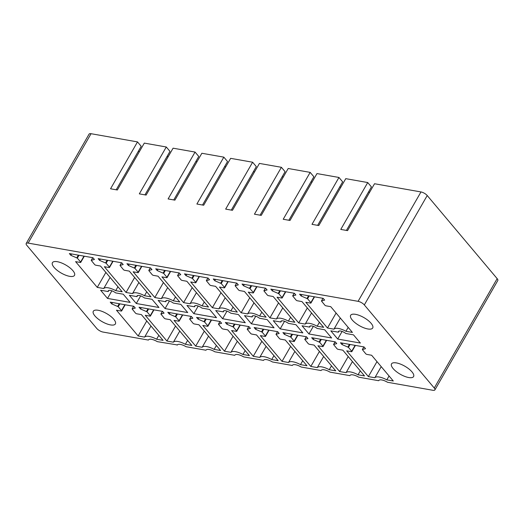 <?xml version="1.0" encoding="UTF-8"?>
<svg xmlns="http://www.w3.org/2000/svg" width="524" height="524" viewBox="0 0 524 524"><rect width="100%" height="100%" fill="white"/><g stroke="black" fill="none" stroke-linecap="round" stroke-linejoin="round"><path stroke-width="0.79" d="M177.191 345.152A8.148 2.961 -150.1 0 1 177.243 345.041A8.148 2.961 -150.1 0 1 186.105 346.724L205.965 350.229A8.148 2.961 -150.1 0 1 206.024 350.117A8.148 2.961 -150.1 0 1 214.886 351.807L234.745 355.311A8.148 2.961 -150.1 0 1 234.804 355.2A8.148 2.961 -150.1 0 1 243.66 356.883L263.526 360.388A8.148 2.961 -150.1 0 1 263.579 360.276A8.148 2.961 -150.1 0 1 272.441 361.966L292.3 365.47A8.148 2.961 -150.1 0 1 292.359 365.359A8.148 2.961 -150.1 0 1 301.221 367.042L321.081 370.547A8.148 2.961 -150.1 0 1 321.14 370.435A8.148 2.961 -150.1 0 1 329.996 372.125L349.862 375.629A8.148 2.961 -150.1 0 1 349.914 375.512A8.148 2.961 -150.1 0 1 358.776 377.201L378.636 380.706A8.148 2.961 -150.1 0 1 378.695 380.594A8.148 2.961 -150.1 0 1 387.557 382.278L432.948 390.295A5.089 1.847 -150.1 0 0 434.9 389.902A5.089 1.847 -150.1 0 0 434.265 388.035L364.324 304.922A5.089 1.847 -150.1 0 0 358.082 301.326L28.152 243.097A5.089 1.847 -150.1 0 0 26.2 243.483A5.089 1.847 -150.1 0 0 26.835 245.356L96.776 328.469A5.089 1.847 -150.1 0 0 103.018 332.059L148.41 340.076A8.148 2.961 -150.1 0 1 148.469 339.958A8.148 2.961 -150.1 0 1 157.324 341.648L177.315 344.936M114.278 324.815A12.727 4.624 -150.1 0 0 115.385 323.937A12.727 4.624 -150.1 0 0 108.206 314.538A12.727 4.624 -150.1 0 0 94.418 310.372A12.727 4.624 -150.1 0 0 93.318 311.249A12.727 4.624 -150.1 0 0 100.49 320.649A12.727 4.624 -150.1 0 0 114.278 324.815M330.742 306.671L352.41 332.419L345.945 331.279A12.216 4.434 -150.1 0 0 333.952 329.164L327.487 328.024L305.813 302.269L310.575 303.108A1.015 0.367 -150.1 0 0 310.961 303.029A1.015 0.367 -150.1 0 0 310.837 302.656L307.568 298.772L301.077 295.949L299.597 294.193L323.164 298.353L324.644 300.108L321.441 300.986L324.808 305.125A1.015 0.367 -150.1 0 0 326.059 305.839L330.742 306.671M371.621 355.246L393.295 381L386.823 379.861A12.216 4.434 -150.1 0 0 374.837 377.745L368.365 376.599L346.698 350.851L351.453 351.689A1.015 0.367 -150.1 0 0 351.846 351.611A1.015 0.367 -150.1 0 0 351.715 351.237L348.447 347.353L341.956 344.53L340.482 342.775L364.049 346.934L365.523 348.689L362.326 349.567L365.693 353.7A1.015 0.367 -150.1 0 0 366.938 354.421L371.621 355.246M294.39 293.276L295.863 295.032L292.667 295.909L296.034 300.042A1.015 0.367 -150.1 0 0 297.278 300.763L301.962 301.588L323.636 327.343L317.164 326.203A12.216 4.434 -150.1 0 0 305.178 324.087L298.706 322.941L277.039 297.187L281.794 298.032A1.015 0.367 -150.1 0 0 282.187 297.953A1.015 0.367 -150.1 0 0 282.056 297.58L278.788 293.695L272.297 290.872L270.823 289.117L294.39 293.276M335.268 341.858L336.749 343.613L333.546 344.491L336.912 348.624A1.015 0.367 -150.1 0 0 338.157 349.344L342.84 350.17L364.514 375.924L358.049 374.778A12.216 4.434 -150.1 0 0 346.056 372.662L339.591 371.523L317.917 345.768L322.673 346.606A1.015 0.367 -150.1 0 0 323.066 346.534A1.015 0.367 -150.1 0 0 322.941 346.154L319.673 342.277L313.182 339.454L311.701 337.698L335.268 341.858M253.013 292.949A1.015 0.367 -150.1 0 0 253.406 292.87A1.015 0.367 -150.1 0 0 253.282 292.497L250.013 288.613L243.522 285.79L242.042 284.034L265.609 288.193L267.089 289.949L263.886 290.833L267.253 294.966A1.015 0.367 -150.1 0 0 268.498 295.68L273.181 296.512L294.855 322.26L288.39 321.12A12.216 4.434 -150.1 0 0 276.397 319.005L269.932 317.865L248.258 292.11L253.013 292.949M293.899 341.53A1.015 0.367 -150.1 0 0 294.285 341.452A1.015 0.367 -150.1 0 0 294.161 341.078L290.892 337.194L284.401 334.371L282.921 332.616L306.488 336.775L307.968 338.53L304.765 339.408L308.132 343.548A1.015 0.367 -150.1 0 0 309.383 344.261L314.066 345.087L335.733 370.841L329.269 369.702A12.216 4.434 -150.1 0 0 317.275 367.586L310.811 366.446L289.137 340.692L293.899 341.53M280.871 322.037L273.279 320.695L280.176 328.889L302.833 332.891L295.942 324.697L288.344 323.354A5.6 2.03 -150.1 0 0 280.936 321.31A5.6 2.03 -150.1 0 0 280.871 322.037L281.532 320.891M224.239 287.873A1.015 0.367 -150.1 0 0 224.626 287.794A1.015 0.367 -150.1 0 0 224.501 287.421L221.233 283.536L214.742 280.713L213.261 278.958L236.828 283.117L238.309 284.873L235.106 285.75L238.472 289.883A1.015 0.367 -150.1 0 0 239.723 290.604L244.407 291.429L266.074 317.184L259.609 316.044A12.216 4.434 -150.1 0 0 247.616 313.928L241.151 312.782L219.477 287.034L224.239 287.873M265.118 336.454A1.015 0.367 -150.1 0 0 265.511 336.375A1.015 0.367 -150.1 0 0 265.38 336.002L262.111 332.118L255.62 329.295L254.147 327.539L277.713 331.699L279.187 333.454L275.991 334.332L279.358 338.465A1.015 0.367 -150.1 0 0 280.602 339.185L285.285 340.011L306.959 365.765L300.488 364.619A12.216 4.434 -150.1 0 0 288.501 362.503L282.03 361.364L260.363 335.609L265.118 336.454M252.09 316.961L244.498 315.618L251.396 323.812L274.059 327.814L267.161 319.62L259.57 318.278A5.6 2.03 -150.1 0 0 252.155 316.234A5.6 2.03 -150.1 0 0 252.09 316.961L252.751 315.808M195.459 282.79A1.015 0.367 -150.1 0 0 195.852 282.711A1.015 0.367 -150.1 0 0 195.721 282.338L192.452 278.46L185.961 275.631L184.487 273.875L208.054 278.034L209.528 279.79L206.332 280.674L209.698 284.807A1.015 0.367 -150.1 0 0 210.943 285.528L215.626 286.353L237.3 312.108L230.829 310.961A12.216 4.434 -150.1 0 0 218.842 308.846L212.371 307.706L190.703 281.951L195.459 282.79M236.344 331.371A1.015 0.367 -150.1 0 0 236.73 331.292A1.015 0.367 -150.1 0 0 236.606 330.919L233.337 327.035L226.846 324.212L225.366 322.457L248.933 326.616L250.413 328.371L247.21 329.249L250.577 333.388A1.015 0.367 -150.1 0 0 251.828 334.102L256.511 334.934L278.178 360.682L271.714 359.543A12.216 4.434 -150.1 0 0 259.721 357.427L253.256 356.287L231.582 330.533L236.344 331.371M223.316 311.878L215.724 310.542L222.615 318.736L245.278 322.732L238.381 314.538L230.789 313.201A5.6 2.03 -150.1 0 0 223.381 311.151A5.6 2.03 -150.1 0 0 223.316 311.878L223.977 310.732M166.684 277.713A1.015 0.367 -150.1 0 0 167.071 277.635A1.015 0.367 -150.1 0 0 166.946 277.262L163.678 273.377L157.187 270.554L155.707 268.799L179.274 272.958L180.754 274.714L177.551 275.591L180.918 279.724A1.015 0.367 -150.1 0 0 182.169 280.445L186.852 281.27L208.519 307.025L202.054 305.885A12.216 4.434 -150.1 0 0 190.061 303.769L183.597 302.623L161.923 276.875L166.684 277.713M207.563 326.295A1.015 0.367 -150.1 0 0 207.949 326.216A1.015 0.367 -150.1 0 0 207.825 325.843L204.557 321.959L198.065 319.136L196.585 317.38L220.152 321.539L221.632 323.295L218.429 324.173L221.796 328.306A1.015 0.367 -150.1 0 0 223.047 329.026L227.73 329.851L249.404 355.606L242.933 354.466A12.216 4.434 -150.1 0 0 230.94 352.344L224.475 351.204L202.801 325.45L207.563 326.295M194.535 306.802L186.944 305.459L193.841 313.653L216.497 317.655L209.607 309.461L202.015 308.119A5.6 2.03 -150.1 0 0 194.601 306.075A5.6 2.03 -150.1 0 0 194.535 306.802L195.197 305.649M137.904 272.631A1.015 0.367 -150.1 0 0 138.29 272.559A1.015 0.367 -150.1 0 0 138.166 272.179L134.897 268.301L128.406 265.478L126.926 263.716L150.493 267.882L151.973 269.637L148.77 270.515L152.137 274.648A1.015 0.367 -150.1 0 0 153.388 275.369L158.071 276.194L179.745 301.948L173.274 300.802A12.216 4.434 -150.1 0 0 161.287 298.687L154.816 297.547L133.142 271.792L137.904 272.631M178.782 321.212A1.015 0.367 -150.1 0 0 179.175 321.133A1.015 0.367 -150.1 0 0 179.044 320.76L175.782 316.876L169.285 314.053L167.811 312.297L191.378 316.457L192.852 318.212L189.655 319.09L193.022 323.229A1.015 0.367 -150.1 0 0 194.266 323.943L198.95 324.775L220.624 350.523L214.152 349.384A12.216 4.434 -150.1 0 0 202.166 347.268L195.694 346.128L174.027 320.374L178.782 321.212M165.761 301.719L158.163 300.383L165.06 308.577L187.723 312.573L180.826 304.379L173.234 303.042A5.6 2.03 -150.1 0 0 165.82 300.992A5.6 2.03 -150.1 0 0 165.761 301.719L166.416 300.573M109.123 267.554A1.015 0.367 -150.1 0 0 109.516 267.476A1.015 0.367 -150.1 0 0 109.385 267.102L106.123 263.218L99.626 260.395L98.152 258.64L121.719 262.799L123.192 264.555L119.996 265.432L123.363 269.565A1.015 0.367 -150.1 0 0 124.607 270.286L129.29 271.111L150.964 296.866L144.493 295.726A12.216 4.434 -150.1 0 0 132.507 293.61L126.035 292.464L104.368 266.716L109.123 267.554M150.008 316.136A1.015 0.367 -150.1 0 0 150.395 316.057A1.015 0.367 -150.1 0 0 150.27 315.684L147.002 311.8L140.511 308.977L139.03 307.221L162.597 311.38L164.078 313.136L160.875 314.014L164.241 318.147A1.015 0.367 -150.1 0 0 165.492 318.867L170.176 319.692L191.843 345.447L185.378 344.307A12.216 4.434 -150.1 0 0 173.385 342.192L166.92 341.045L145.246 315.291L150.008 316.136M136.98 296.643L129.389 295.3L136.286 303.494L158.942 307.496L152.045 299.302L144.454 297.959A5.6 2.03 -150.1 0 0 137.046 295.916A5.6 2.03 -150.1 0 0 136.98 296.643L137.642 295.49M80.349 262.472A1.015 0.367 -150.1 0 0 80.735 262.4A1.015 0.367 -150.1 0 0 80.611 262.02L77.342 258.142L70.851 255.319L69.371 253.564L92.938 257.723L94.418 259.478L91.215 260.356L94.582 264.489A1.015 0.367 -150.1 0 0 95.833 265.209L100.516 266.035L122.184 291.789L115.719 290.643A12.216 4.434 -150.1 0 0 103.726 288.528L97.261 287.388L75.587 261.633L80.349 262.472M121.227 311.053A1.015 0.367 -150.1 0 0 121.62 310.974A1.015 0.367 -150.1 0 0 121.489 310.601L118.221 306.717L111.73 303.894L110.25 302.138L133.817 306.298L135.297 308.053L132.1 308.937L135.461 313.07A1.015 0.367 -150.1 0 0 136.712 313.784L141.395 314.616L163.069 340.364L156.597 339.224A12.216 4.434 -150.1 0 0 144.611 337.109L138.139 335.969L116.466 310.215L121.227 311.053M108.199 291.56L100.608 290.224L107.505 298.418L130.162 302.413L123.271 294.219L115.68 292.883A5.6 2.03 -150.1 0 0 108.265 290.833A5.6 2.03 -150.1 0 0 108.199 291.56L108.861 290.414M302.06 325.777L308.95 333.971L331.613 337.973L324.716 329.773L317.125 328.437A5.6 2.03 -150.1 0 0 309.717 326.387A5.6 2.03 -150.1 0 0 309.651 327.114L302.06 325.777M330.834 330.854L337.731 339.048L360.394 343.05L353.497 334.856L345.906 333.513A5.6 2.03 -150.1 0 0 338.491 331.469A5.6 2.03 -150.1 0 0 338.425 332.196L330.834 330.854M362.549 327.271A12.727 4.624 -150.1 0 0 372.708 327.991A12.727 4.624 -150.1 0 0 360.8 316.024A12.727 4.624 -150.1 0 0 350.641 315.304A12.727 4.624 -150.1 0 0 362.549 327.271M53.54 261.797A12.727 4.624 -150.1 0 0 52.433 262.668A12.727 4.624 -150.1 0 0 59.612 272.074A12.727 4.624 -150.1 0 0 73.399 276.233A12.727 4.624 -150.1 0 0 74.5 275.362A12.727 4.624 -150.1 0 0 67.327 265.956A12.727 4.624 -150.1 0 0 53.54 261.797M401.679 364.606A12.727 4.624 -150.1 0 0 391.52 363.885A12.727 4.624 -150.1 0 0 403.434 375.846A12.727 4.624 -150.1 0 0 413.587 376.573A12.727 4.624 -150.1 0 0 401.679 364.606M26.2 243.483L89.1 134.098A5.089 1.847 29.9 0 1 91.052 133.705L137.504 141.906L110.544 188.784L117.343 189.989L144.303 143.104L166.285 146.989L139.325 193.867L146.124 195.066L173.084 148.187L195.059 152.065L168.106 198.943L174.905 200.148L201.858 153.263L223.84 157.141L196.88 204.026L203.679 205.225L230.639 158.346L252.62 162.224L225.661 209.102L232.459 210.301L259.419 163.423L281.395 167.3L254.441 214.185L261.24 215.384L288.193 168.505L310.175 172.383L283.215 219.261L290.014 220.46L316.974 173.582L338.956 177.459L311.996 224.344L318.795 225.543L345.755 178.658L367.73 182.542L340.777 229.42L347.569 230.619L374.529 183.741L420.982 191.941A5.089 1.847 29.9 0 1 427.224 195.531L497.165 278.644A5.089 1.847 29.9 0 1 497.8 280.517L434.9 389.902M116.19 189.786L141.198 146.294L137.504 141.906M139.214 151.96L138.46 151.063M144.971 194.863L169.979 151.377L166.285 146.989M167.988 157.036L167.235 156.145M173.752 199.939L198.753 156.453L195.059 152.065M196.769 162.119L196.015 161.222M202.526 205.022L227.534 161.536L223.84 157.141M225.549 167.195L224.796 166.298M231.307 210.098L256.315 166.612L252.62 162.224M254.323 172.278L253.57 171.381M260.087 215.181L285.089 171.695L281.395 167.3M283.104 177.354L282.351 176.457M288.862 220.257L313.869 176.771L310.175 172.383M311.885 182.437L311.125 181.54M317.642 225.34L342.65 181.848L338.956 177.459M340.659 187.513L339.906 186.616M346.416 230.416L371.424 186.93L367.73 182.542M369.44 192.596L368.686 191.699M107.505 298.418L111.881 290.807M138.139 335.969L146.753 320.983M144.611 337.109L150.991 326.013M158.838 335.34L156.597 339.224M111.73 303.894L112.509 302.538M97.261 287.388L105.874 272.408M103.726 288.528L110.106 277.432M117.952 286.759L115.719 290.643M70.851 255.319L71.631 253.957M136.286 303.494L140.655 295.89M166.92 341.045L175.533 326.066M173.385 342.192L179.765 331.096M187.612 340.417L185.378 344.307M140.511 308.977L141.29 307.621M126.035 292.464L134.655 277.484M132.507 293.61L138.886 282.515M146.733 291.835L144.493 295.726M99.626 260.395L100.412 259.039M165.06 308.577L169.435 300.966M195.694 346.128L204.314 331.142M202.166 347.268L208.545 336.172M216.392 345.499L214.152 349.384M169.285 314.053L170.071 312.697M154.816 297.547L163.429 282.56M161.287 298.687L167.667 287.591M175.507 296.918L173.274 300.802M128.406 265.478L129.186 264.116M193.841 313.653L198.216 306.049M224.475 351.204L233.088 336.225M230.94 352.344L237.326 341.255M245.167 350.576L242.933 354.466M198.065 319.136L198.845 317.78M183.597 302.623L192.21 287.643M190.061 303.769L196.441 292.674M204.288 301.994L202.054 305.885M157.187 270.554L157.966 269.198M222.615 318.736L226.99 311.125M253.256 356.287L261.869 341.301M259.721 357.427L266.1 346.331M273.947 355.652L271.714 359.543M226.846 324.212L227.626 322.856M212.371 307.706L220.99 292.719M218.842 308.846L225.222 297.75M233.069 307.077L230.829 310.961M185.961 275.631L186.741 274.275M251.396 323.812L255.771 316.208M282.03 361.364L290.65 346.384M288.501 362.503L294.881 351.408M302.728 360.735L300.488 364.619M255.62 329.295L256.4 327.932M241.151 312.782L249.765 297.802M247.616 313.928L253.996 302.833M261.843 312.153L259.609 316.044M214.742 280.713L215.521 279.358M280.176 328.889L284.552 321.284M310.811 366.446L319.424 351.46M317.275 367.586L323.655 356.49M331.502 365.811L329.269 369.702M284.401 334.371L285.18 333.015M269.932 317.865L278.545 302.879M276.397 319.005L282.777 307.909M290.623 317.236L288.39 321.12M243.522 285.79L244.302 284.434M308.95 333.971L313.326 326.367M309.651 327.114L310.313 325.967M339.591 371.523L348.205 356.543M346.056 372.662L352.436 361.567M360.283 370.894L358.049 374.778M313.182 339.454L313.961 338.091M298.706 322.941L307.326 307.961M305.178 324.087L311.557 312.992M319.404 322.312L317.164 326.203M272.297 290.872L273.076 289.517M337.731 339.048L342.106 331.443M338.425 332.196L339.087 331.044M368.365 376.599L376.985 361.619M374.837 377.745L381.217 366.649M389.063 375.97L386.823 379.861M341.956 344.53L342.735 343.174M327.487 328.024L336.1 313.038M333.952 329.164L340.331 318.068M348.178 327.395L345.945 331.279M301.077 295.949L301.857 294.593M28.152 243.097L91.052 133.705M358.082 301.326L420.982 191.941M133.672 306.271L132.166 308.885M117.69 306.357L119.21 303.724M119.878 303.841L118.221 306.717M121.489 310.601L124.869 304.719M92.787 257.697L91.287 260.31M76.812 257.775L78.325 255.142M79 255.26L77.342 258.142M80.611 262.02L83.991 256.138M162.447 311.354L160.947 313.968M146.471 311.433L147.984 308.8M148.659 308.918L147.002 311.8M150.27 315.684L153.65 309.802M121.568 262.773L120.068 265.386M105.593 262.858L107.106 260.218M107.774 260.336L106.123 263.218M109.385 267.102L112.771 261.221M191.227 316.431L189.727 319.044M175.252 316.516L176.765 313.883M177.433 314L175.782 316.876M179.044 320.76L182.431 314.878M150.349 267.849L148.842 270.463M134.367 267.934L135.886 265.301M136.554 265.419L134.897 268.301M138.166 272.179L141.546 266.297M220.008 321.513L218.501 324.127M204.026 321.592L205.546 318.959M206.214 319.077L204.557 321.959M207.825 325.843L211.205 319.961M179.123 272.932L177.623 275.545M163.147 273.011L164.66 270.377M165.335 270.495L163.678 273.377M166.946 277.262L170.326 271.38M248.782 326.59L247.282 329.203M232.807 326.675L234.32 324.035M234.994 324.159L233.337 327.035M236.606 330.919L239.985 325.037M207.904 278.008L206.397 280.622M191.928 278.093L193.441 275.46M194.109 275.578L192.452 278.46M195.721 282.338L199.107 276.456M277.563 331.672L276.056 334.286M261.587 331.751L263.1 329.118M263.769 329.236L262.111 332.118M265.38 336.002L268.766 330.12M236.684 283.091L235.178 285.704M220.702 283.17L222.222 280.537M222.89 280.654L221.233 283.536M224.501 287.421L227.881 281.539M306.337 336.749L304.837 339.362M290.362 336.834L291.881 334.194M292.549 334.312L290.892 337.194M294.161 341.078L297.54 335.196M265.458 288.167L263.958 290.781M249.483 288.252L250.996 285.619M251.671 285.737L250.013 288.613M253.282 292.497L256.662 286.615M335.118 341.831L333.618 344.445M319.142 341.91L320.655 339.277M321.33 339.395L319.673 342.277M322.941 346.154L326.321 340.273M294.239 293.25L292.733 295.863M278.264 293.329L279.777 290.696M280.445 290.813L278.788 293.695M282.056 297.58L285.442 291.698M363.898 346.908L362.392 349.521M347.923 346.993L349.436 344.353M350.104 344.471L348.447 347.353M351.715 351.237L355.102 345.355M323.013 298.326L321.513 300.94M307.038 298.411L308.551 295.778M309.226 295.896L307.568 298.772M310.837 302.656L314.217 296.774M364.324 304.922L427.224 195.531M434.265 388.035L497.165 278.644M133.633 306.265L132.1 308.937M125.184 304.778L121.62 310.974M92.748 257.69L91.215 260.356M84.305 256.197L80.735 262.4M162.407 311.348L160.875 314.014M153.964 309.854L150.395 316.057M121.529 262.766L119.996 265.432M113.079 261.273L109.516 267.476M191.188 316.424L189.655 319.09M182.738 314.937L179.175 321.133M150.309 267.843L148.77 270.515M141.86 266.356L138.29 272.559M219.969 321.507L218.429 324.173M211.519 320.013L207.949 326.216M179.084 272.925L177.551 275.591M170.641 271.432L167.071 277.635M248.743 326.583L247.21 329.249M240.3 325.09L236.73 331.292M207.864 278.002L206.332 280.674M199.415 276.515L195.852 282.711M277.524 331.666L275.991 334.332M269.074 330.172L265.511 336.375M236.645 283.084L235.106 285.75M228.195 281.591L224.626 287.794M306.304 336.742L304.765 339.408M297.855 335.249L294.285 341.452M265.419 288.161L263.886 290.833M256.97 286.674L253.406 292.87M335.078 341.818L333.546 344.491M326.629 340.331L323.066 346.534M294.2 293.243L292.667 295.909M285.75 291.75L282.187 297.953M363.859 346.901L362.326 349.567M355.41 345.408L351.846 351.611M322.974 298.32L321.441 300.986M314.531 296.833L310.961 303.029"/></g></svg>
